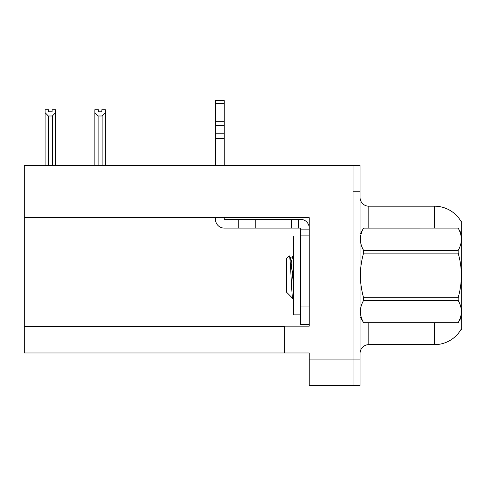 <?xml version="1.0" encoding="UTF-8"?>
<svg xmlns="http://www.w3.org/2000/svg" width="486" height="486" viewBox="0 0 486 486"><rect width="100%" height="100%" fill="white"/><g stroke="black" fill="none" stroke-linecap="round" stroke-linejoin="round"><path stroke-width="0.73" d="M24.3 217.679L309.242 217.679L309.242 326.149L284.705 326.149L284.705 352.964L24.3 352.964L24.3 165.459L353.049 165.459L353.049 385.38L309.242 385.38L309.242 359.099L353.049 359.099L353.049 385.38L360.059 385.38L360.059 359.099L353.049 359.099L353.049 191.745L360.059 191.745L360.059 359.099M284.705 352.964L309.242 352.964L309.242 359.099M460.904 221.203A30.667 30.667 0 0 0 434.539 206.198A30.667 30.667 0 0 1 460.904 221.203L461.7 221.094L461.7 329.745L460.995 329.484A30.667 30.667 0 0 1 434.539 344.641A30.667 30.667 0 0 0 460.837 329.745M368.825 322.734L368.825 344.641A8.76 8.76 0 0 0 360.059 353.401A8.76 8.76 0 0 1 368.825 344.641L434.539 344.641L434.539 322.734M434.539 228.104L434.539 206.198A30.667 30.667 0 0 1 460.837 221.094A30.667 30.667 0 0 0 434.539 206.198L368.825 206.198A8.76 8.76 0 0 1 360.059 197.438A8.76 8.76 0 0 0 368.825 206.198L368.825 228.104M353.049 165.459L360.059 165.459L360.059 191.745M102.558 165.459L102.127 165.015L102.127 115.984L98.105 115.984L94.861 112.643L94.861 109.733L98.366 109.733L98.366 111.81L101.866 111.81L98.366 111.81M101.866 111.81L101.866 109.733L105.371 109.733L105.371 112.643L102.127 115.984M102.127 165.015L105.371 165.015L105.371 165.459L105.371 112.643M98.105 115.984L98.105 165.015L97.674 165.459M94.861 165.015L94.861 112.643L94.861 165.015L98.105 165.015M52.099 111.81L48.594 111.81L52.099 111.81L52.099 109.733L55.604 109.733L55.604 112.643L52.36 115.984L48.333 115.984L48.333 165.015L45.089 165.015L45.089 165.459M48.333 115.984L45.089 112.643L45.089 109.733L48.594 109.733L48.594 111.81M48.333 165.015L47.901 165.459M45.089 112.643L45.089 165.015M55.604 112.643L55.604 165.015L52.36 165.015L52.36 115.984M52.792 165.459L52.36 165.015M55.604 165.015L55.604 165.459M215.486 217.679L215.486 219.344A8.76 8.76 0 0 0 224.246 228.104L238.268 228.104L238.268 219.344L300.476 219.344A8.76 8.76 0 0 1 309.242 228.11M300.476 324.484L309.242 324.484L300.476 324.484L300.476 228.104L298.726 228.104L298.726 219.344M309.242 229.86L300.476 229.86M309.242 235.115L300.476 235.115M238.268 228.104L291.715 228.104L291.715 219.344M298.726 228.104L291.715 228.104M224.246 217.679L224.246 219.344L238.268 219.344M215.486 165.459L215.486 138.334L224.246 138.334L224.246 165.459M224.246 103.415L215.486 103.415L215.486 100.62L224.246 100.62L224.246 138.334M215.486 138.334L215.486 133.194L224.246 133.194M224.246 125.388L215.486 125.388L215.486 103.415M215.486 125.388L215.486 133.194M224.246 121.7L215.486 121.7M300.476 235.989L293.471 235.989L293.471 314.849L300.476 314.849M461.7 234.24L458.158 228.104L363.601 228.128L458.158 228.104C462.399 235.595 462.399 243.03 458.158 250.43L458.158 253.115L363.601 253.115C359.361 267.95 359.361 282.816 363.601 297.724L363.601 300.409C359.361 307.808 359.361 315.244 363.601 322.71L458.158 322.71C462.399 315.305 462.399 307.869 458.158 300.409L363.601 300.409M363.601 297.724L458.158 297.724C462.405 282.816 462.405 267.95 458.158 253.115M458.158 297.724L458.158 300.409M461.7 316.599L458.158 322.734M360.059 316.599L363.601 322.734M360.059 234.24L363.601 228.128C359.361 235.534 359.361 242.97 363.601 250.43L363.601 253.115M293.471 284.158L290.743 259.433L290.13 257.228L289.237 255.952L286.461 258.728L286.461 292.11L292.76 298.416L293.471 297.42M289.237 255.952C290.519 253.959 291.673 299.169 292.76 298.416M293.471 267.069L292.39 273.126M461.7 299.358L461.7 287.773M363.601 322.71L458.158 322.71M363.601 250.43L458.158 250.43M290.13 257.228L292.596 256.96L291.205 262.489M293.471 259.123L292.596 256.96M24.3 326.677L284.705 326.677M360.235 233.942A8.76 1.519 -0 0 1 360.059 233.638M309.242 306.964L300.476 306.964M255.794 228.104L255.794 219.344M292.286 257.228L293.471 255.205"/></g></svg>
